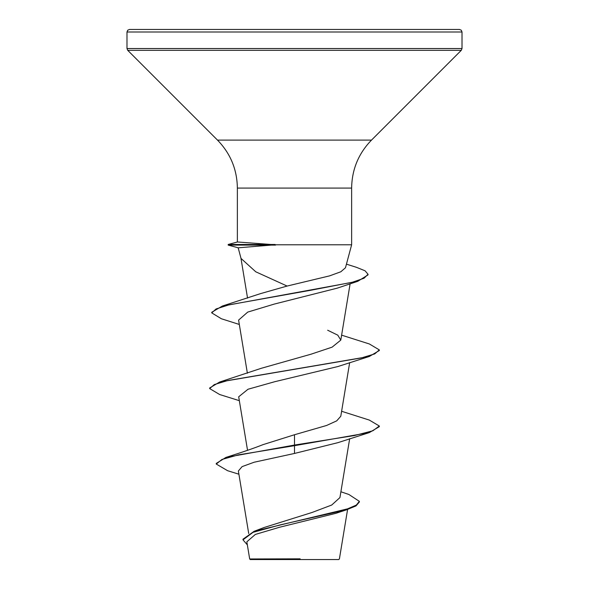 <?xml version="1.0" encoding="UTF-8"?>
<svg xmlns="http://www.w3.org/2000/svg" width="589" height="589" viewBox="0 0 589 589"><rect width="100%" height="100%" fill="white"/><g stroke="black" fill="none" stroke-linecap="round" stroke-linejoin="round"><path stroke-width="0.88" d="M340.898 491.771L348.865 494.473L359.364 501.349L359.364 501.983L356.014 505.907L346.501 509.824L335.826 513.343L279.569 527.251L255.332 534.444L246.843 541.814L249.677 558.968L250.259 559.55L338.741 559.55L339.411 558.88L347.591 509.47M291.165 559.013L249.707 558.968L300.132 558.836M294.5 29.45L459.464 29.45L461.283 30.208L462.012 31.997L126.988 31.997L127.717 30.208L129.536 29.45L294.5 29.45M275.519 245.105L228.193 245.105L238.17 247.778L241.026 258.438L255.773 271.801L287.108 286.055L329.612 275.866L340.847 271.765L345.478 267.752L351.633 244.788L275.078 244.788L238.457 247.792M359.364 501.349L356.308 505.09L347.606 508.83L254.183 531.271L264.144 527.494L311.993 512.496L331.725 505.031L339.934 497.572L349.667 438.739M294.5 434.741L294.5 445.048L225.955 457.403C241.983 452.337 254.323 448.096 262.966 444.666L294.5 434.741L326.556 425.486L336.717 420.855L340.795 416.232L349.667 362.618M239.333 400.675L219.653 394.527L209.684 388.593L209.684 387.96L219.66 382.025L261.332 368.28L311.036 354.195L332.093 347.157L340.795 340.111L337.791 335.17L327.661 330.223M239.318 324.458L221.39 318.759L211.753 312.899L211.753 312.266L222.384 306.022L260.456 293.646L287.108 286.055M211.753 312.899L216.089 308.953L228.495 305.006L357.766 281.314L337.261 288.146L274.202 304.101L247.719 312.096L238.597 320.099L247.38 373.212M209.684 388.593L214.3 384.573L227.656 380.56L369.347 356.463L337.909 366.535L274.894 381.672L248.028 389.233L238.692 396.787L247.542 450.313M369.34 432.591L379.316 426.657L379.316 426.016L372.859 430.78L354.468 435.536L294.5 445.048L294.5 445.682L369.34 432.591L337.902 442.663L294.5 453.449L254.153 462.225L242.108 466.613L238.368 470.986L248.72 533.546M225.955 457.403L216.266 463.418L216.266 464.051L227.582 470.699L238.906 474.211M254.183 531.271L242.992 539.2L242.992 539.841L247.351 544.884M294.5 453.449L294.5 445.682L238.405 454.87L221.935 459.464L216.266 464.051M346.501 509.824L280.423 524.828L253.012 532.338L242.992 539.841M275.078 244.788L237.661 241.998M219.358 29.45L129.536 29.45M379.316 426.016L369.347 420.09L341.62 411.277M219.66 382.025L361.351 357.928L374.7 353.915L379.316 349.895L369.347 343.961L341.62 335.156M222.384 306.022L311.39 290.141L352.472 282.197L364.061 278.229L368.022 274.253L365.055 270.793L356.478 267.332L346.442 264.152M369.347 356.463L379.316 350.529L379.316 349.895M357.766 281.314L368.022 274.894L368.022 274.253M275.078 244.472L228.193 244.472L228.193 245.105M228.193 244.472L237.367 242.013L237.367 188.082C237.095 169.455 230.468 153.464 217.496 140.101L127.732 50.337L126.988 48.541L462.012 48.541L462.012 31.997M127.732 50.337L461.268 50.337L462.012 48.541M217.496 140.101L371.504 140.101L461.268 50.337M237.367 188.082L351.633 188.082C351.905 169.455 358.532 153.464 371.504 140.101M351.633 244.788L351.633 188.082M340.795 340.111L350.116 283.78M247.549 298.108L240.93 258.07M126.988 48.541L126.988 31.997"/></g></svg>

